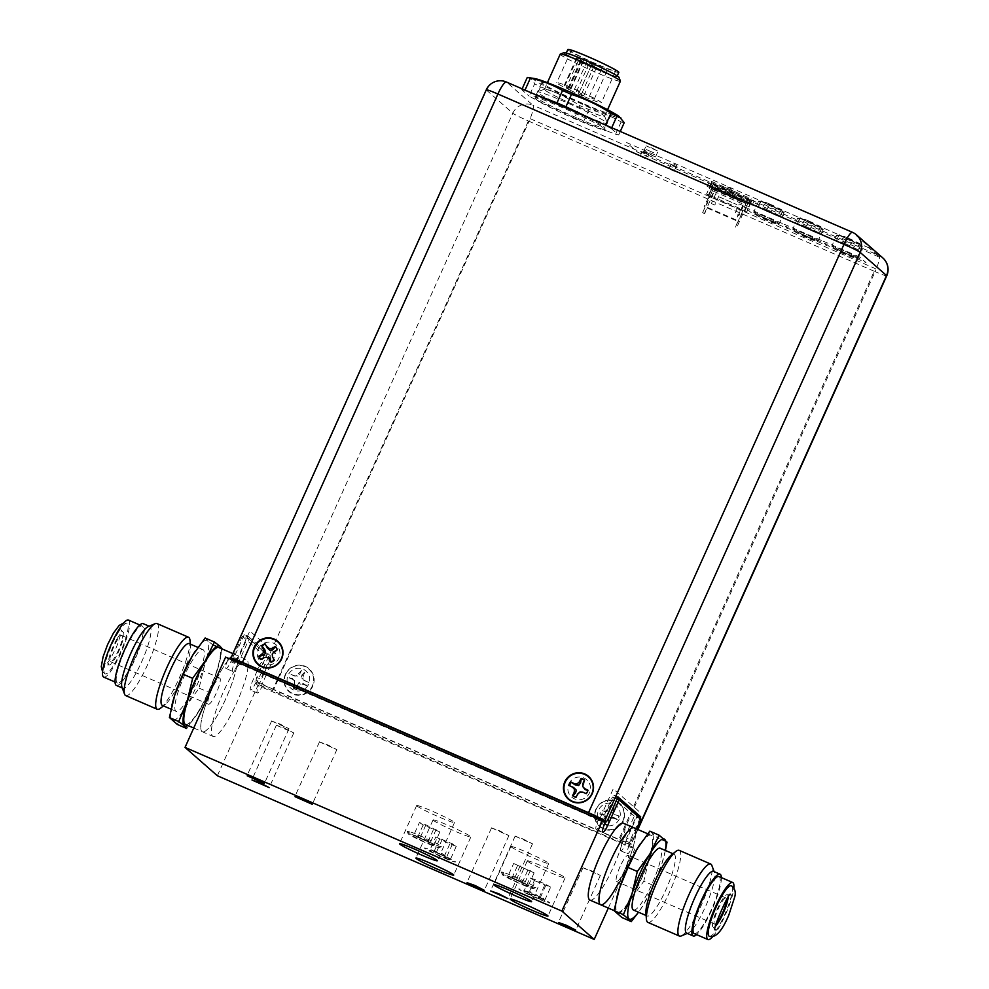 <?xml version="1.0" encoding="UTF-8"?>
<svg xmlns="http://www.w3.org/2000/svg" width="989" height="989" viewBox="0 0 989 989"><rect width="100%" height="100%" fill="white"/><g stroke="black" fill="none" stroke-linecap="round" stroke-linejoin="round"><path stroke-width="0.74" stroke-dasharray="4.95 3.71" d="M271.777 721.117L288.986 728.72L279.702 723.899L271.777 721.117M276.561 725.308L293.77 732.911L284.486 728.089L276.561 725.308M515.281 836.237L532.49 843.84L523.206 839.031L515.281 836.237M319.632 741.997L336.841 749.613L327.557 744.791L319.632 741.997M583.139 867.835L600.348 875.438L591.051 870.617L583.139 867.835M491.694 828.003L508.902 835.618L499.606 830.797L491.694 828.003M416.925 805.961A20.744 1.286 -155.8 0 0 436.94 816.073A20.744 1.286 -155.8 0 0 454.495 822.564A20.744 1.286 -155.8 0 0 454.223 822.156A20.744 1.286 -155.8 0 0 434.208 812.043A20.744 1.286 -155.8 0 0 416.653 805.553A20.744 1.286 -155.8 0 0 416.925 805.961M511.165 846.893A20.744 1.286 -155.8 0 0 531.18 857.018A20.744 1.286 -155.8 0 0 548.734 863.496A20.744 1.286 -155.8 0 0 548.462 863.088A20.744 1.286 -155.8 0 0 528.447 852.975A20.744 1.286 -155.8 0 0 510.893 846.485A20.744 1.286 -155.8 0 0 511.165 846.893M527.557 861.258A20.744 1.286 -155.8 0 0 547.572 871.383A20.744 1.286 -155.8 0 0 565.127 877.861A20.744 1.286 -155.8 0 0 564.855 877.466A20.744 1.286 -155.8 0 0 544.84 867.341A20.744 1.286 -155.8 0 0 527.285 860.863A20.744 1.286 -155.8 0 0 527.557 861.258M433.318 820.326A20.744 1.286 -155.8 0 0 453.321 830.451A20.744 1.286 -155.8 0 0 470.875 836.929A20.744 1.286 -155.8 0 0 470.603 836.521A20.744 1.286 -155.8 0 0 450.601 826.408A20.744 1.286 -155.8 0 0 433.046 819.93A20.744 1.286 -155.8 0 0 433.318 820.326M212.548 687.578A41.921 8.32 -66.5 0 1 229.423 658.736A41.921 8.32 113.5 0 0 200.965 723.503A41.921 8.32 113.5 0 0 202.399 731.773A41.921 8.32 -66.5 0 1 212.548 687.578M231.574 656.572A41.921 8.32 -66.5 0 1 235.802 654.879A41.921 8.32 -66.5 0 1 225.653 699.075A41.921 8.32 -66.5 0 1 202.399 731.773A41.921 8.32 113.5 0 0 221.573 707.63A41.921 8.32 113.5 0 0 237.236 663.149A41.921 8.32 113.5 0 0 235.802 654.879A41.921 8.32 113.5 0 0 231.574 656.572M248.016 666.809A41.921 8.32 -66.5 0 1 236.334 703.711A41.921 8.32 -66.5 0 1 213.08 736.422A41.921 8.32 -66.5 0 1 223.23 692.226A41.921 8.32 -66.5 0 1 240.104 663.372M241.229 662.16A41.921 8.32 -66.5 0 1 246.484 659.515A41.921 8.32 -66.5 0 1 248.128 665.14M257.214 670.802L252.702 680.828A8.728 1.731 113.5 0 0 250.501 689.976A8.728 1.731 113.5 0 0 250.588 690.038A8.728 1.731 113.5 0 0 255.434 683.226L616.592 840.563L624.9 843.394L639.191 811.598L613.242 788.839L599.915 818.484M263.939 673.719L259.427 683.745A8.728 1.731 113.5 0 0 257.214 692.893A8.728 1.731 113.5 0 0 257.313 692.955A8.728 1.731 113.5 0 0 262.159 686.143M232.736 671.407A8.728 1.731 113.5 0 1 232.638 671.346A8.728 1.731 113.5 0 1 234.85 662.197L228.125 659.28A8.728 1.731 113.5 0 0 225.925 668.428A8.728 1.731 113.5 0 0 226.011 668.49A8.728 1.731 113.5 0 0 230.857 661.678L237.583 664.596A8.728 1.731 113.5 0 1 232.736 671.407L226.011 668.49M600.62 904.737A41.921 8.32 -66.5 0 0 623.874 872.038A41.921 8.32 -66.5 0 0 634.011 827.842A41.921 8.32 -66.5 0 1 623.874 872.038A41.921 8.32 -66.5 0 1 618.805 882.485M589.938 900.101A41.921 8.32 113.5 0 0 613.192 867.402A41.921 8.32 113.5 0 0 623.342 823.207M640.996 819.077L634.283 816.16L622.847 841.602A8.728 1.731 113.5 0 0 620.733 850.8A8.728 1.731 113.5 0 0 625.58 843.988L624.9 843.394M636.557 828.943L629.56 844.519A8.728 1.731 113.5 0 0 627.446 853.73A8.728 1.731 113.5 0 0 632.292 846.905L625.58 843.988M599.482 819.461L598.951 820.647L598.271 820.054A8.728 1.731 113.5 0 0 596.157 829.264A8.728 1.731 113.5 0 0 601.003 822.44L604.551 823.985M634.283 816.16L612.438 796.998L602.041 820.141M601.868 820.499L601.003 822.44M612.438 796.998L617.074 799.013M598.271 820.054L604.984 822.972M598.951 820.647L587.145 814.751L243.826 665.634L235.53 662.791L236.062 661.616M234.85 662.197L235.53 662.791M225.616 657.079L228.125 659.28M249.018 639.154L270.862 658.303L264.137 655.386L242.293 636.236L249.018 639.154L239.066 661.282M238.448 662.655L237.583 664.596M242.293 636.236L231.945 659.267M231.735 659.737L230.857 661.678M265.707 644.915L275.77 653.741L266.968 673.324M266.325 674.758L261.479 685.55M270.862 658.303L270.343 659.453M269.948 660.343L264.582 672.285M236.618 660.368L249.821 630.994L264.57 643.926M265.633 644.853L264.941 644.247M264.137 655.386L257.857 669.368M255.434 683.226L257.944 685.426L634.814 849.118L632.292 846.905M217.357 775.747L257.944 685.426M608.309 908.087L634.814 849.118M605.503 819.3L604.65 823.268A9.618 9.408 -48.8 0 0 608.198 824.381L608.346 820.19L609.929 817.161L613.625 817.446L617.631 819.473A9.618 9.408 -48.8 0 0 618.817 815.9L614.577 814.577L611.548 812.29L611.956 809.348L614.132 806.542A9.618 9.408 -48.8 0 0 610.596 805.429L606.714 810.757L603.846 811.19L601.164 810.337A9.618 9.408 -48.8 0 0 599.964 813.91L602.882 814.071L605.095 815.641L605.861 819.955L605.664 817.05L603.463 815.183L599.866 814.046A9.878 9.655 131.2 0 1 601.114 810.312L604.712 811.45L607.617 811.19L609.533 808.94L610.745 805.306A9.878 9.655 131.2 0 1 614.441 806.468L613.229 810.115L613.427 813.02L615.615 814.887L619.225 816.024A9.878 9.655 131.2 0 1 617.977 819.757L614.379 818.62L611.474 818.88L609.558 821.13L608.346 824.764A9.878 9.655 131.2 0 1 604.65 823.602L605.861 819.955M605.095 815.641L605.664 817.05M602.882 814.071L603.463 815.183M603.846 811.19L604.712 811.45M606.714 810.757L607.617 811.19M611.956 809.348L613.229 810.115M611.548 812.29L613.427 813.02M614.577 814.577L615.615 814.887M613.625 817.446L614.379 818.62M609.929 817.161L611.474 818.88M608.346 820.19L609.558 821.13M595.675 810.659A14.81 14.489 -48.8 0 0 604.885 829.042A14.81 14.489 -48.8 0 0 623.416 819.411A14.81 14.489 -48.8 0 0 614.206 801.028A14.81 14.489 -48.8 0 0 595.675 810.659M277.18 649.872A9.618 9.408 131.2 0 1 277.217 649.971L272.729 654.965L272.939 657.833M268.291 657.574L264.644 657.895L260.985 659.502A9.618 9.408 131.2 0 1 260.911 659.416M264.644 657.895L263.976 657.623M272.729 654.965L272.21 654.075M584.474 780.309A9.618 9.408 131.2 0 1 584.561 780.37L583.213 787.739M583.77 792.387L580.926 792.35L577.724 793.92M580.926 792.35L579.925 791.966M578.182 794.365L576.018 797.369M296.96 686.354L298.987 682.459L302.659 683.152L306.466 685.575A9.618 9.408 -48.8 0 0 308.074 682.163L303.957 680.407L301.188 677.811L301.991 674.881L304.563 672.285A9.618 9.408 -48.8 0 0 301.188 670.74L296.589 675.71L293.733 675.734L291.261 674.473A9.618 9.408 -48.8 0 0 289.653 677.885L292.447 678.479L294.932 681.693L292.979 679.567L289.554 677.997A9.878 9.655 131.2 0 1 291.236 674.436L294.66 675.994L297.565 676.093L299.729 674.09L301.373 670.616A9.878 9.655 131.2 0 1 304.896 672.223L303.252 675.697L303.104 678.615L305.045 680.741L308.481 682.311A9.878 9.655 131.2 0 1 306.788 685.884L303.363 684.314L300.458 684.227L298.01 686.811M293.733 675.734L294.66 675.994M296.589 675.71L297.565 676.093M301.991 674.881L303.252 675.697M301.188 677.811L303.104 678.615M303.957 680.407L305.045 680.741M292.447 678.479L292.979 679.567M294.388 680.358L294.401 684.005L294.932 681.693M294.401 684.005L294.042 685.08M293.548 686.589L294.771 684.611M297.343 688.233L296.651 689.692A9.878 9.655 131.2 0 1 293.127 688.084M285.809 674.127A14.81 14.489 -48.8 0 0 292.707 693.524A14.81 14.489 -48.8 0 0 312.215 686.193A14.81 14.489 -48.8 0 0 305.317 666.784A14.81 14.489 -48.8 0 0 285.809 674.127M302.659 683.152L303.363 684.314M298.987 682.459L300.458 684.227M297.108 685.241L298.295 686.218M293.164 687.763A9.618 9.408 -48.8 0 0 296.527 689.308L296.725 687.961M728.089 897.456A17.777 3.523 113.5 0 0 727.595 894.847A17.777 3.523 113.5 0 0 727.409 894.724A17.777 3.523 113.5 0 0 717.309 909.114A17.777 3.523 113.5 0 0 713.044 927.225A17.777 3.523 113.5 0 0 713.242 927.348A17.777 3.523 113.5 0 0 715.702 925.976M709.348 936.311A27.568 5.464 113.5 0 0 724.986 914.009A27.568 5.464 113.5 0 0 731.6 885.946A27.568 5.464 113.5 0 0 731.304 885.748M628.819 865.511A41.921 8.32 -66.5 0 1 650.972 835.211A41.921 8.32 -66.5 0 1 640.823 879.406A41.921 8.32 -66.5 0 1 617.569 912.105A41.921 8.32 -66.5 0 1 626.902 869.764M645.941 913.107A33.675 6.676 113.5 0 0 647.239 915.999A33.675 6.676 113.5 0 0 665.918 889.729A33.675 6.676 113.5 0 0 674.065 854.224A33.675 6.676 113.5 0 0 671.074 855.25M633.417 910.004A33.675 6.676 113.5 0 0 652.097 883.733A33.675 6.676 113.5 0 0 660.256 848.228M647.906 922.391A39.263 7.788 113.5 0 0 669.689 891.757A39.263 7.788 113.5 0 0 679.196 850.355M681.198 935.965A39.263 7.788 113.5 0 0 701.213 905.442A39.263 7.788 113.5 0 0 711.833 865.424M686.687 933.134A33.675 6.676 113.5 0 0 688.196 933.035A33.675 6.676 113.5 0 0 705.367 906.864A33.675 6.676 113.5 0 0 714.478 872.533A33.675 6.676 113.5 0 0 713.514 871.358M721.377 877.589A33.675 6.676 -66.5 0 1 711.895 909.707A33.675 6.676 -66.5 0 1 696.602 934.63M712.636 936.719A31.092 6.169 113.5 0 0 725.184 915.295A31.092 6.169 113.5 0 0 733.85 887.887M694.241 933.604A31.092 6.169 113.5 0 0 711.487 909.348A31.092 6.169 113.5 0 0 719.015 876.563M620.115 866.525A14.254 2.831 113.5 0 0 616.666 881.545A14.254 2.831 113.5 0 0 624.566 870.431A14.254 2.831 113.5 0 0 628.015 855.398A14.254 2.831 113.5 0 0 620.115 866.525M716.345 923.293A14.254 2.831 -66.5 0 1 714.639 924.109A14.254 2.831 -66.5 0 1 718.101 909.076A14.254 2.831 -66.5 0 1 726 897.963A14.254 2.831 -66.5 0 1 726.569 899.755M665.313 850.429A43.664 8.666 -66.5 0 1 664.237 855.473A43.664 8.666 -66.5 0 1 661.678 864.423L653.086 885.316L643.814 904.169A43.664 8.666 -66.5 0 1 641.441 907.964A43.664 8.666 -66.5 0 1 638.474 912.204M665.399 850.466L661.678 864.423A43.664 8.666 -66.5 0 1 643.814 904.169L638.535 912.217M616.654 898.21A43.664 8.666 113.5 0 0 616.407 913.416A43.664 8.666 113.5 0 0 631.254 898.717L621.982 917.569M653.086 885.316L643.79 881.273L631.254 898.717A43.664 8.666 113.5 0 0 649.118 858.959A43.664 8.666 113.5 0 0 652.134 833.9A43.664 8.666 113.5 0 0 640.254 843.926M667.019 842.109L657.71 838.066L649.118 858.959L643.79 881.273M649.822 831.156L657.71 838.066M117.32 638.387A17.777 3.523 -66.5 0 1 123.18 632.28A17.777 3.523 -66.5 0 1 122.29 642.121A17.777 3.523 -66.5 0 1 114.86 658.798A17.777 3.523 -66.5 0 1 109.013 664.892A17.777 3.523 -66.5 0 1 109.89 655.052A17.777 3.523 -66.5 0 1 117.32 638.387M118 632.775A27.568 5.464 -66.5 0 1 127.074 623.305A27.568 5.464 -66.5 0 1 125.702 638.573A27.568 5.464 -66.5 0 1 114.18 664.41A27.568 5.464 -66.5 0 1 105.106 673.868A27.568 5.464 -66.5 0 1 106.491 658.612A27.568 5.464 -66.5 0 1 118 632.775M189.183 643.616A33.675 6.676 -66.5 0 1 190.469 646.509A33.675 6.676 -66.5 0 1 190.321 650.268A33.675 6.676 -66.5 0 1 180.319 680.679A33.675 6.676 -66.5 0 1 165.348 704.366A33.675 6.676 -66.5 0 1 162.344 705.392M187.898 698.741A33.675 6.676 -66.5 0 1 176.166 711.4A33.675 6.676 -66.5 0 1 175.016 704.749A33.675 6.676 -66.5 0 1 187.601 669.021A33.675 6.676 -66.5 0 1 202.992 649.625A33.675 6.676 -66.5 0 1 204.142 656.263A33.675 6.676 -66.5 0 1 202.065 665.782M201.719 666.969A33.675 6.676 -66.5 0 1 187.972 698.617M190.012 640.6A39.263 7.788 -66.5 0 1 189.839 644.976A39.263 7.788 -66.5 0 1 178.168 680.444A39.263 7.788 -66.5 0 1 160.713 708.062M156.979 623.54A39.263 7.788 -66.5 0 1 158.327 631.291A39.263 7.788 -66.5 0 1 143.652 672.94A39.263 7.788 -66.5 0 1 125.702 695.576M148.214 626.581A33.675 6.676 -66.5 0 1 149.735 626.482A33.675 6.676 -66.5 0 1 150.884 633.133A33.675 6.676 -66.5 0 1 138.299 668.861A33.675 6.676 -66.5 0 1 122.896 688.257A33.675 6.676 -66.5 0 1 121.944 687.083M116.368 685.426A33.675 6.676 113.5 0 0 131.772 666.017A33.675 6.676 113.5 0 0 144.345 630.29A33.675 6.676 113.5 0 0 143.207 623.651M128.483 620.066A31.092 6.169 -66.5 0 1 129.534 626.21A31.092 6.169 -66.5 0 1 117.926 659.193A31.092 6.169 -66.5 0 1 103.709 677.106M143.232 632.156A31.092 6.169 -66.5 0 1 131.611 665.14A31.092 6.169 -66.5 0 1 117.394 683.053A31.092 6.169 -66.5 0 1 116.343 676.921A31.092 6.169 -66.5 0 1 127.952 643.938A31.092 6.169 -66.5 0 1 142.169 626.012A31.092 6.169 -66.5 0 1 143.232 632.156M207.913 701.411A14.254 2.831 -66.5 0 1 213.241 686.292A14.254 2.831 -66.5 0 1 219.756 678.071A14.254 2.831 -66.5 0 1 220.238 680.889A14.254 2.831 -66.5 0 1 214.91 696.009A14.254 2.831 -66.5 0 1 208.395 704.217A14.254 2.831 -66.5 0 1 207.913 701.411M122.253 638.325A14.254 2.831 113.5 0 0 121.771 635.519A14.254 2.831 113.5 0 0 115.256 643.728A14.254 2.831 113.5 0 0 109.927 658.847A14.254 2.831 113.5 0 0 110.409 661.666A14.254 2.831 113.5 0 0 116.937 653.445A14.254 2.831 113.5 0 0 122.253 638.325M171.962 705.058A43.664 8.666 113.5 0 0 170.689 711.944A43.664 8.666 113.5 0 0 171.715 720.264A43.664 8.666 113.5 0 0 186.562 705.565L199.086 688.121L204.426 665.82L213.018 644.915L207.443 640.748A43.664 8.666 113.5 0 0 195.562 650.774M185.438 724.418A41.921 8.32 113.5 0 0 204.612 700.261A41.921 8.32 113.5 0 0 220.275 655.781A41.921 8.32 113.5 0 0 218.841 647.511M221.066 648.475A43.664 8.666 -66.5 0 1 216.987 671.271A43.664 8.666 -66.5 0 1 199.123 711.017A43.664 8.666 -66.5 0 1 196.749 714.812A43.664 8.666 -66.5 0 1 187.663 725.382M186.587 728.46L199.123 711.017L208.395 692.164L216.987 671.271L222.327 648.957M177.278 724.418L186.562 705.565A43.664 8.666 113.5 0 0 204.426 665.82A43.664 8.666 113.5 0 0 206.516 658.699M206.577 658.489A43.664 8.666 113.5 0 0 207.443 640.748L205.131 638.004M216.678 646.509L221.054 648.413M199.086 688.121L208.395 692.164M653.976 152.862L646.188 149.487L653.976 152.862M568.86 783.931A11.46 11.213 131.2 0 1 583.856 777.96A11.46 11.213 131.2 0 1 589.469 792.881A11.46 11.213 131.2 0 1 574.473 798.84A11.46 11.213 131.2 0 1 568.86 783.931M258.327 649.044A11.46 11.213 131.2 0 1 273.323 643.085A11.46 11.213 131.2 0 1 278.947 658.006A11.46 11.213 131.2 0 1 263.939 663.965A11.46 11.213 131.2 0 1 258.327 649.044M848.142 238.089A12.016 0.742 24.2 0 1 860.986 244.666A12.016 0.742 24.2 0 1 851.9 241.39A12.016 0.742 24.2 0 1 839.068 234.813A12.016 0.742 24.2 0 1 848.142 238.089M845.57 243.813A12.016 0.742 24.2 0 1 858.415 250.39A12.016 0.742 24.2 0 1 849.328 247.114A12.016 0.742 24.2 0 1 836.484 240.537A12.016 0.742 24.2 0 1 845.57 243.813M809.076 221.116A12.016 0.742 24.2 0 1 821.921 227.693A12.016 0.742 24.2 0 1 812.834 224.416A12.016 0.742 24.2 0 1 799.99 217.84A12.016 0.742 24.2 0 1 809.076 221.116M806.505 226.852A12.016 0.742 24.2 0 1 819.349 233.416A12.016 0.742 24.2 0 1 810.263 230.14A12.016 0.742 24.2 0 1 797.418 223.563A12.016 0.742 24.2 0 1 806.505 226.852M770.011 204.154A12.016 0.742 24.2 0 1 782.843 210.731A12.016 0.742 24.2 0 1 773.769 207.443A12.016 0.742 24.2 0 1 760.924 200.878A12.016 0.742 24.2 0 1 770.011 204.154M767.439 209.878A12.016 0.742 24.2 0 1 780.272 216.455A12.016 0.742 24.2 0 1 771.197 213.167A12.016 0.742 24.2 0 1 758.353 206.602A12.016 0.742 24.2 0 1 767.439 209.878M651.083 147.621L658.081 151.206L646.138 145.84L651.083 147.621M648.512 153.344L655.509 156.93L643.555 151.564L648.512 153.344M727.385 186.921L732.045 189.319L727.385 186.921M724.813 192.645L729.474 195.043L724.813 192.645M673.645 163.989L676.637 165.522L673.645 163.989M671.074 169.712L674.065 171.245L671.074 169.712M644.754 151.441L647.746 152.974L644.754 151.441M642.182 157.164L645.174 158.697L642.182 157.164M312.784 686.168A15.231 14.897 131.2 0 1 292.855 694.093A15.231 14.897 131.2 0 1 285.401 674.275A15.231 14.897 131.2 0 1 305.317 666.351A15.231 14.897 131.2 0 1 312.784 686.168M287.317 682.163A11.46 11.213 131.2 0 1 303.104 669.194A11.46 11.213 131.2 0 1 303.969 689.395M302.078 690.285A11.46 11.213 131.2 0 1 287.923 684.141M623.317 821.043A15.231 14.897 131.2 0 1 603.389 828.967A15.231 14.897 131.2 0 1 595.922 809.15A15.231 14.897 131.2 0 1 615.85 801.238A15.231 14.897 131.2 0 1 623.317 821.043M597.925 817.396A11.46 11.213 131.2 0 1 613.637 804.069A11.46 11.213 131.2 0 1 608.717 825.864A11.46 11.213 131.2 0 1 598.456 819.016M244.283 634.629L233.997 657.524L237.892 659.218L248.177 636.323L244.283 634.629L267.005 654.545L256.72 677.44L260.614 679.134L270.899 656.239L267.005 654.545M248.177 636.323L270.899 656.239M272.222 648.524L257.375 681.569A15.367 0.952 -155.8 0 0 273.594 689.679L529.028 121.301A15.367 0.952 24.2 0 1 512.809 113.203L272.371 648.203M277.353 679.554L273.038 689.135L618.879 839.352L875.364 268.625L529.535 118.408L277.996 678.12M231.055 658.489L486.489 90.123L512.809 113.203A15.367 15.033 -48.8 0 1 532.91 105.205L506.591 82.124L852.679 232.452L878.998 255.521L532.91 105.205A15.367 3.054 113.5 0 1 529.028 121.301L875.117 271.629L619.683 839.995L273.594 689.679M754.051 201.027L751.479 206.763L749.254 204.81L751.825 199.086L754.051 201.027L751.974 200.322L712.018 182.78L709.756 180.777L711.87 181.531L751.825 199.086M714.973 184.251L712.105 190.63L749.106 206.713L751.974 200.322M748.883 197.602L746.312 203.338L709.298 187.255L707.184 186.501L709.447 188.503L712.018 182.78M640.093 818.274L630.438 839.76L626.544 838.079L636.755 815.344M618.001 796.949L614.107 795.255L603.822 818.15L607.716 819.844M617.445 798.185L614.107 795.255M630.438 839.76L629.721 842.69L631.093 843.889L637.608 829.4M538.585 101.422L532.873 96.415A41.921 2.608 24.2 0 1 563.087 107.9A41.921 2.608 24.2 0 1 600.706 125.875L606.418 130.882A41.921 2.608 24.2 0 1 576.191 119.397A41.921 2.608 24.2 0 1 538.585 101.422M257.375 681.569L256.003 680.37L256.72 677.44M233.997 657.524L232.415 659.688M619.683 839.995A15.367 0.952 -155.8 0 0 631.291 844.186A15.367 0.952 -155.8 0 0 631.093 843.889M629.721 842.69L625.827 840.996L627.174 842.183A11.176 0.692 24.2 0 1 618.879 839.352M273.038 689.135A11.176 0.692 24.2 0 1 261.244 683.238L256.003 680.37M539.178 897.468C536.57 894.143 533.12 892.61 528.831 892.857C528.002 890.545 526.358 890.051 523.91 891.336C526.519 890.557 528.324 891.584 529.338 894.427C533.578 894.155 537.027 895.688 539.697 899.038A11.349 0.705 -155.8 0 0 544.605 900.559A11.349 0.705 -155.8 0 0 544.605 900.546A11.349 0.705 -155.8 0 0 539.178 897.468A11.349 0.705 -155.8 0 0 528.831 892.857A11.349 0.705 -155.8 0 0 523.947 891.262A11.349 0.705 -155.8 0 0 523.91 891.336A11.349 0.705 -155.8 0 0 529.338 894.427A11.349 0.705 -155.8 0 0 539.697 899.038C542.145 897.74 543.777 898.247 544.605 900.559L544.605 900.546C543.616 897.728 541.811 896.702 539.178 897.468L545.199 884.055L534.851 879.444L528.831 892.857M523.947 891.262L524.813 890.941L523.91 891.336L529.943 877.923L535.37 881.014L529.338 894.427M547.894 902.598A16.974 1.051 -155.8 0 0 541.613 898.222A16.974 1.051 -155.8 0 0 520.622 889.296A16.974 1.051 -155.8 0 0 526.902 893.673A16.974 1.051 -155.8 0 0 547.894 902.598M535.37 881.014L550.638 887.133L544.605 900.559M550.638 887.133L545.199 884.055M534.851 879.444L529.943 877.923M545.718 885.625L539.697 899.038M448.091 859.107A11.349 0.705 -155.8 0 0 450.242 859.713A11.349 0.705 -155.8 0 0 450.354 859.614A11.349 0.705 -155.8 0 0 446.496 857.315C443.925 853.952 440.513 852.394 436.26 852.617C434.913 850.046 432.749 849.279 429.782 850.317L429.708 850.33A11.349 0.705 -155.8 0 0 433.528 852.716C437.719 852.469 441.131 854.026 443.764 857.414A11.349 0.705 -155.8 0 0 448.091 859.107M447.621 857.179L450.242 859.713L449.884 858.378L446.496 857.315A11.349 0.705 -155.8 0 0 436.26 852.617A11.349 0.705 -155.8 0 0 429.782 850.317C431.834 849.304 433.083 850.107 433.528 852.716A11.349 0.705 -155.8 0 0 443.764 857.414L447.621 857.179M435.815 836.904L449.797 844L456.275 846.287L452.529 843.889L435.815 836.904L429.782 850.317A11.349 0.705 -155.8 0 0 429.708 850.33M452.097 861.147A16.974 1.051 -155.8 0 0 449.711 858.452A16.974 1.051 -155.8 0 0 427.928 848.883A16.974 1.051 -155.8 0 0 430.314 851.578A16.974 1.051 -155.8 0 0 452.097 861.147M456.275 846.287L450.242 859.713M452.529 843.889L446.496 857.315M442.293 839.204L436.26 852.617M439.561 839.302L433.528 852.716M449.797 844L443.764 857.414M529.943 887.702A16.974 1.051 -155.8 0 0 533.294 888.592A16.974 1.051 -155.8 0 0 523.663 883.103A16.974 1.051 -155.8 0 0 505.787 875.45A16.974 1.051 -155.8 0 0 502.387 874.696A16.974 1.051 -155.8 0 0 512.982 880.494A16.974 1.051 -155.8 0 0 529.943 887.702M505.218 873.052A18.865 1.174 24.2 0 1 525.085 881.545A18.865 1.174 24.2 0 1 535.778 887.652A18.865 1.174 24.2 0 1 532.057 886.676A18.865 1.174 24.2 0 1 513.204 878.652A18.865 1.174 24.2 0 1 501.435 872.211A18.865 1.174 24.2 0 1 505.218 873.052M525.938 885.674A11.349 0.705 -155.8 0 0 528.101 886.28A11.349 0.705 -155.8 0 0 528.213 886.181A11.349 0.705 -155.8 0 0 524.355 883.882C521.784 880.519 518.372 878.961 514.119 879.184C512.772 876.613 510.608 875.846 507.641 876.884L507.555 876.897A11.349 0.705 -155.8 0 0 511.387 879.283C515.578 879.036 518.99 880.593 521.623 883.981A11.349 0.705 -155.8 0 0 525.938 885.674M525.48 883.746L528.101 886.28L527.743 884.945L524.355 883.882A11.349 0.705 -155.8 0 0 514.119 879.184A11.349 0.705 -155.8 0 0 507.641 876.884C509.681 875.871 510.942 876.674 511.387 879.283A11.349 0.705 -155.8 0 0 521.623 883.981L525.48 883.746M513.662 863.471L534.134 872.854L513.662 863.471L507.641 876.884A11.349 0.705 -155.8 0 0 507.555 876.897M534.134 872.854L528.101 886.28M530.376 870.456L524.355 883.882M520.152 865.771L514.119 879.184M517.42 865.87L511.387 879.283M527.644 870.555L521.623 883.981M435.704 846.769A16.974 1.051 -155.8 0 0 439.054 847.647A16.974 1.051 -155.8 0 0 429.424 842.171A16.974 1.051 -155.8 0 0 411.548 834.518A16.974 1.051 -155.8 0 0 408.136 833.764A16.974 1.051 -155.8 0 0 418.73 839.55A16.974 1.051 -155.8 0 0 435.704 846.769M410.979 832.12A18.865 1.174 24.2 0 1 430.833 840.613A18.865 1.174 24.2 0 1 441.539 846.708A18.865 1.174 24.2 0 1 437.818 845.731A18.865 1.174 24.2 0 1 418.965 837.72A18.865 1.174 24.2 0 1 407.196 831.279A18.865 1.174 24.2 0 1 410.979 832.12M431.699 844.742A11.349 0.705 -155.8 0 0 433.85 845.335A11.349 0.705 -155.8 0 0 433.973 845.249A11.349 0.705 -155.8 0 0 430.104 842.937C427.532 839.587 424.12 838.017 419.88 838.252C418.52 835.68 416.369 834.914 413.39 835.952L413.315 835.965A11.349 0.705 -155.8 0 0 417.148 838.351C421.339 838.091 424.738 839.661 427.372 843.048A11.349 0.705 -155.8 0 0 431.699 844.742M431.241 842.813L433.85 845.335L433.503 844.013L430.104 842.937A11.349 0.705 -155.8 0 0 419.88 838.252A11.349 0.705 -155.8 0 0 413.39 835.952C415.442 834.939 416.69 835.742 417.148 838.351A11.349 0.705 -155.8 0 0 427.372 843.048L431.241 842.813M419.423 822.539L423.168 824.937L439.882 831.922L425.9 824.826L419.423 822.539L413.39 835.952A11.349 0.705 -155.8 0 0 413.315 835.965M439.882 831.922L433.85 845.335M436.137 829.524L430.104 842.937M425.9 824.826L419.88 838.252M423.168 824.937L417.148 838.351M433.405 829.623L427.372 843.048M534.592 78.539A47.509 2.955 -155.8 0 0 584.215 104.723A47.509 2.955 -155.8 0 0 619.176 116.554M588.974 109.581L583.436 121.907A54.914 3.412 -155.8 0 1 578.998 119.99A54.914 3.412 -155.8 0 1 574.498 118.025L580.036 105.699A54.914 3.412 -155.8 0 0 584.536 107.677A54.914 3.412 -155.8 0 0 588.974 109.581C600.471 111.955 611.19 116.084 621.129 121.944A54.914 3.412 -155.8 0 0 624.22 122.685M576.327 117.679A38.212 2.374 24.2 0 1 535.358 96.712A38.212 2.374 24.2 0 1 564.101 107.084A38.212 2.374 24.2 0 1 605.07 128.051A38.212 2.374 24.2 0 1 576.327 117.679M582.731 103.425A38.212 2.374 24.2 0 1 541.762 82.47A38.212 2.374 24.2 0 1 570.505 92.83A38.212 2.374 24.2 0 1 611.474 113.797A38.212 2.374 24.2 0 1 582.731 103.425M583.436 121.907L615.591 134.269L621.129 121.944M534.962 99.271A54.914 3.412 -155.8 0 1 529.115 96.131L534.653 83.818A54.914 3.412 -155.8 0 0 540.501 86.945L534.962 99.271L574.498 118.025M540.501 86.945C554.458 91.458 567.637 97.713 580.036 105.699M522.155 88.849L521.747 89.752L529.115 96.131M527.285 77.426C530.512 77.81 532.972 79.936 534.653 83.818M525.011 90.098L524.838 90.494A54.914 3.412 -155.8 0 0 521.747 89.752M524.838 90.494L534.32 94.14M605.627 125.109L594.278 120.176M611.709 127.754L611.313 128.619A54.914 3.412 -155.8 0 0 605.466 125.492M620.276 131.475L618.681 135.011L611.313 128.619M615.591 134.269A54.914 3.412 -155.8 0 0 618.681 135.011M857.104 257.313A13.97 0.865 24.2 0 1 857.29 257.585A13.97 0.865 24.2 0 1 845.471 253.221A13.97 0.865 24.2 0 1 831.984 246.397A13.97 0.865 24.2 0 1 831.798 246.125A13.97 0.865 24.2 0 1 843.617 250.489A13.97 0.865 24.2 0 1 857.104 257.313M862.074 246.236A13.97 0.865 24.2 0 1 862.26 246.508A13.97 0.865 24.2 0 1 850.441 242.144A13.97 0.865 24.2 0 1 836.966 235.333A13.97 0.865 24.2 0 1 836.781 235.061A13.97 0.865 24.2 0 1 848.599 239.425A13.97 0.865 24.2 0 1 862.074 246.236M778.986 223.378A13.97 0.865 24.2 0 1 779.171 223.65A13.97 0.865 24.2 0 1 767.34 219.286A13.97 0.865 24.2 0 1 753.865 212.474A13.97 0.865 24.2 0 1 753.68 212.202A13.97 0.865 24.2 0 1 765.498 216.566A13.97 0.865 24.2 0 1 778.986 223.378M783.956 212.314A13.97 0.865 24.2 0 1 784.141 212.586A13.97 0.865 24.2 0 1 772.322 208.222A13.97 0.865 24.2 0 1 758.835 201.397A13.97 0.865 24.2 0 1 758.65 201.126A13.97 0.865 24.2 0 1 770.468 205.489A13.97 0.865 24.2 0 1 783.956 212.314M818.039 240.339A13.97 0.865 24.2 0 1 818.224 240.611A13.97 0.865 24.2 0 1 806.406 236.247A13.97 0.865 24.2 0 1 792.918 229.436A13.97 0.865 24.2 0 1 792.733 229.164A13.97 0.865 24.2 0 1 804.564 233.528A13.97 0.865 24.2 0 1 818.039 240.339M823.021 229.275A13.97 0.865 24.2 0 1 823.207 229.547A13.97 0.865 24.2 0 1 811.376 225.183A13.97 0.865 24.2 0 1 797.9 218.371A13.97 0.865 24.2 0 1 797.715 218.099A13.97 0.865 24.2 0 1 809.534 222.463A13.97 0.865 24.2 0 1 823.021 229.275M706.579 194.067L711.178 196.996L744.532 211.473L746.646 212.239L744.952 210.731L706.579 194.067L711.548 183.002L713.205 184.448L708.235 195.513M713.205 184.448L751.578 201.113L746.979 198.196L711.548 183.002M669.689 163.729L677.539 167.141L669.689 163.729M640.798 151.193L648.648 154.593L640.798 151.193M719.72 185.178L735.42 191.99L719.72 185.178M868.738 247.732L626.581 142.564L637.522 152.133L879.678 257.288L868.738 247.732M579.665 107.43A33.119 2.065 -155.8 0 0 604.687 116.319A33.119 2.065 -155.8 0 0 569.305 98.344A33.119 2.065 -155.8 0 0 544.383 89.22A33.119 2.065 -155.8 0 0 579.665 107.43M603.995 120.769A38.423 2.386 -155.8 0 0 566.301 102.448A38.423 2.386 -155.8 0 0 537.41 91.853C539.24 91.112 540.315 92.051 540.624 94.672A38.423 2.386 -155.8 0 0 578.318 112.981A38.423 2.386 -155.8 0 0 607.209 123.588L606.826 121.931L603.995 120.769M579.641 107.405A32.983 2.052 -155.8 0 0 604.563 116.405A32.983 2.052 -155.8 0 0 569.33 98.368A32.983 2.052 -155.8 0 0 544.407 89.369A32.983 2.052 -155.8 0 0 579.641 107.405M560.244 54.135A32.983 2.052 -155.8 0 0 595.477 72.172A32.983 2.052 -155.8 0 0 620.4 81.172M564.027 52.652A30.177 1.879 -155.8 0 0 596.182 69.242A30.177 1.879 -155.8 0 0 618.99 77.352M595.835 68.933A27.952 1.743 -155.8 0 0 616.951 76.561A27.952 1.743 -155.8 0 0 587.095 61.269A27.952 1.743 -155.8 0 0 565.968 53.653A27.952 1.743 -155.8 0 0 595.835 68.933M567.859 49.45A27.952 1.743 -155.8 0 0 597.715 64.742A27.952 1.743 -155.8 0 0 618.842 72.358M582.88 96.057A24.453 1.521 24.2 0 1 568.378 89.393L581.532 60.144A24.453 1.521 24.2 0 1 577.366 58.054L564.212 87.316A24.453 1.521 24.2 0 1 556.745 82.68A24.453 1.521 24.2 0 1 575.227 89.356A24.453 1.521 24.2 0 1 601.361 102.732A24.453 1.521 24.2 0 1 582.88 96.057M589.531 57.56A24.453 1.521 -155.8 0 0 571.049 50.884A24.453 1.521 -155.8 0 0 597.171 64.26A24.453 1.521 -155.8 0 0 615.653 70.936A24.453 1.521 -155.8 0 0 589.531 57.56M583.053 60.49L569.911 89.752L566.042 87.934L579.195 58.685L581.532 60.144M569.911 89.752L568.378 89.393M579.195 58.685L577.366 58.054M544.383 89.22L537.41 91.853M591.175 97.787L594.166 99.308L591.175 97.787M604.922 69.922L601.93 68.402L604.922 69.922M580.803 94.239L583.794 95.772L580.803 94.239M594.537 66.387L591.558 64.854L594.537 66.387M566.054 86.871L569.046 88.392L566.054 86.871M579.789 59.019L576.81 57.486L579.789 59.019M576.439 90.407L579.418 91.94L576.439 90.407M590.173 62.554L587.182 61.021L590.173 62.554M578.614 92.323L581.606 93.856L578.614 92.323M592.362 64.47L589.37 62.937L592.362 64.47M775.289 223.291A10.483 0.655 24.2 0 1 775.425 223.502A10.483 0.655 24.2 0 1 766.549 220.226A10.483 0.655 24.2 0 1 756.437 215.108A10.483 0.655 24.2 0 1 756.301 214.91A10.483 0.655 24.2 0 1 765.177 218.186A10.483 0.655 24.2 0 1 775.289 223.291M775.858 222.018A10.483 0.655 24.2 0 1 775.994 222.228A10.483 0.655 24.2 0 1 767.13 218.952A10.483 0.655 24.2 0 1 757.018 213.834A10.483 0.655 24.2 0 1 756.882 213.636A10.483 0.655 24.2 0 1 765.746 216.912A10.483 0.655 24.2 0 1 775.858 222.018M781.533 223.081L744.977 207.208L751.331 212.783L787.887 228.657L781.533 223.081M814.355 240.265A10.483 0.655 24.2 0 1 814.491 240.463A10.483 0.655 24.2 0 1 805.615 237.199A10.483 0.655 24.2 0 1 795.515 232.081A10.483 0.655 24.2 0 1 795.379 231.871A10.483 0.655 24.2 0 1 804.242 235.147A10.483 0.655 24.2 0 1 814.355 240.265M814.924 238.992A10.483 0.655 24.2 0 1 815.06 239.202A10.483 0.655 24.2 0 1 806.196 235.926A10.483 0.655 24.2 0 1 796.083 230.808A10.483 0.655 24.2 0 1 795.947 230.61A10.483 0.655 24.2 0 1 804.811 233.886A10.483 0.655 24.2 0 1 814.924 238.992M802.598 234.912L810.04 238.139L806.146 236.445L808.075 238.139L802.598 234.912M820.598 240.055L784.042 224.169L790.409 229.745L826.965 245.631L820.598 240.055M820.462 241.637L817.606 240.129L820.462 241.637M853.42 257.239A10.483 0.655 24.2 0 1 853.556 257.437A10.483 0.655 24.2 0 1 844.693 254.161A10.483 0.655 24.2 0 1 834.58 249.055A10.483 0.655 24.2 0 1 834.444 248.845A10.483 0.655 24.2 0 1 843.308 252.121A10.483 0.655 24.2 0 1 853.42 257.239M853.989 255.966A10.483 0.655 24.2 0 1 854.125 256.163A10.483 0.655 24.2 0 1 845.261 252.887A10.483 0.655 24.2 0 1 835.149 247.782A10.483 0.655 24.2 0 1 835.013 247.571A10.483 0.655 24.2 0 1 843.877 250.847A10.483 0.655 24.2 0 1 853.989 255.966M859.676 257.016L823.12 241.143L829.474 246.718L866.03 262.592L859.676 257.016M859.528 258.611L856.672 257.103L859.528 258.611M746.324 200.619A1.1 0.878 -172 0 1 746.831 201.818L746.695 202.807A1.1 0.878 8 0 0 746.188 201.608L717.495 189.146L717.631 188.157L746.324 200.619L746.188 201.608M715.776 193.745L711.363 203.561L715.776 193.745L719.238 195.253L714.824 205.069L711.363 203.561M713.044 186.97L711.412 187.131L711.165 185.895L712.785 185.734L713.168 188.714A1.657 1.619 131.2 0 1 713.032 189.517L745.929 203.919L735.519 227.074L737.806 221.338L707.147 208.011L704.613 213.649L702.573 212.635L705.108 206.998L704.081 206.095L709.447 196.143L708.779 195.55L710.646 196.267L709.978 197.775L708.965 197.33L706.937 201.843L707.951 202.275L705.305 206.516L736.459 220.04L737.868 215.268L738.882 215.713L740.909 211.201L739.896 210.768L740.576 209.26L743.58 210.966L738.202 220.918L739.24 221.82L736.743 227.495L747.152 204.34L741.861 201.447L742.652 199.135A1.1 0.952 -136.3 0 0 741.948 197.775L730.945 192.991A1.1 0.952 -136.3 0 0 729.672 193.485L729.202 194.981L742.183 200.619M746.213 203.499L728.881 195.81L729.202 194.981M728.72 192.027L728.151 192.632L717.149 187.848L717.717 187.242A1.1 0.952 -136.3 0 0 716.444 187.749L715.653 190.061L710.596 188.034L728.633 195.698L729.425 193.387A1.1 0.952 -136.3 0 0 728.72 192.027L717.717 187.242M712.785 185.734L712.191 185.215L712.228 187.885A1.657 1.619 131.2 0 1 712.08 188.676L713.032 189.517L702.623 212.672M742.727 205.452L739.265 203.957L734.852 213.772L738.313 215.268L742.727 205.452M715.022 190.494L716.172 188.491A1.1 0.878 -172 0 1 717.631 188.157M745.681 203.808L746.077 203.054L715.418 189.727M746.831 201.818L746.077 203.054M749.155 201.262L749.749 201.793L747.659 203.685L746.72 202.856L749.155 201.262M719.51 197.058L736.817 204.575L719.51 197.058M259.427 683.745L252.702 680.828M629.56 844.519L622.847 841.602M707.222 186.55L709.793 180.826M709.298 187.255L711.87 181.531M506.591 82.124A15.367 15.033 -48.8 0 0 486.489 90.123A15.367 0.952 24.2 0 1 486.279 89.826M886.725 275.82A15.367 0.952 24.2 0 1 875.117 271.629A15.367 3.054 113.5 0 0 878.998 255.521A15.367 15.033 -48.8 0 1 882.843 257.956M856.523 234.888A15.367 15.033 -48.8 0 0 852.679 232.452M713.625 183.707L708.643 194.771M746.979 198.196L741.997 209.26M749.922 199.667L744.952 210.731M751.578 201.113L746.608 212.178M749.501 200.408L744.532 211.473M716.16 185.92L711.178 196.996M583.362 60.762L570.22 90.024M567.822 88.713L580.976 59.451M746.077 203.388L742.924 210.397M741.194 209.532L744.334 202.522M715.974 189.233L728.955 194.87M713.18 188.986L710.028 195.995M711.932 188.54L708.779 195.55L711.956 188.565M713.168 188.714L712.228 187.885M704.366 213.55L714.775 190.383M288.986 728.72L264.409 783.412M293.77 732.911L269.193 787.615M532.49 843.84L507.913 898.544M336.841 749.613L312.264 804.304M600.348 875.438L575.759 930.13M508.902 835.618L484.313 890.31M454.495 822.564L437.336 860.727M548.734 863.496L531.587 901.659M565.127 877.861L547.98 916.024M470.875 836.929L453.728 875.092M232.897 653.618L246.484 659.515M596.157 829.264L602.87 832.182M257.313 692.955L250.588 690.038M193.733 728.015L213.08 736.422M620.733 850.8L627.446 853.73M433.046 819.93L415.887 858.093M527.285 860.863L510.139 899.026M510.893 846.485L493.746 884.648M416.653 805.553L399.507 843.716M491.57 827.818L466.981 882.522M583.016 867.65L558.426 922.341M319.509 741.812L294.932 796.516M515.158 836.051L490.581 890.755M276.438 725.122L251.861 779.827M271.654 720.932L247.065 775.623M713.242 927.348L715.307 929.586M650.972 835.211L647.696 833.776M674.065 854.224L672.965 853.742M714.478 872.533L714.145 871.63M714.639 924.109L616.666 881.545M664.237 855.473L664.46 854.545M726 897.963L628.015 855.398M730.451 894.699L727.409 894.724M688.196 933.035L687.306 933.406M647.239 915.999L646.126 915.517M617.569 912.105L614.107 910.597M123.18 632.28L121.115 630.03C122.253 629.325 117.555 645.632 115.626 648.685L110.335 659.082L105.959 664.917L109.013 664.892M123.773 622.897L127.074 623.305M171.01 709.162L176.166 711.4M165.348 704.366L163.457 705.874M122.277 687.985L122.896 688.257M115.045 682.027L117.394 683.053M121.771 635.519L199.617 669.33M200.31 669.627L219.756 678.071M110.409 661.666L188.788 695.7M188.948 695.774L208.395 704.217M102.559 671.741L105.106 673.868M139.82 624.999L142.169 626.012M149.104 626.21L149.735 626.482M190.469 646.509L190.284 644.099M197.887 647.399L202.992 649.625M858.415 250.39L860.986 244.666M819.349 233.416L821.921 227.693M780.272 216.455L782.843 210.731M655.509 156.93L658.081 151.206M729.474 195.043L732.045 189.319M674.065 171.245L676.637 165.522M645.174 158.697L647.746 152.974M707.184 186.501L709.756 180.777M640.068 156.398L642.64 150.674M668.96 168.958L671.543 163.234M721.513 191.458L724.084 185.734M643.555 151.564L646.138 145.84M758.353 206.602L760.924 200.878M797.418 223.563L799.99 217.84M836.484 240.537L839.068 234.813M637.88 829.524L631.291 844.186M449.884 858.378L450.354 859.614M533.294 888.592L535.778 887.652M502.387 874.696L501.435 872.211M527.743 884.945L528.213 886.181M439.054 847.647L441.539 846.708M408.136 833.764L407.196 831.279M433.503 844.013L433.973 845.249M541.762 82.47L536.186 94.857M536.149 94.932L535.358 96.712M611.474 113.797L605.07 128.051M862.26 246.508L857.29 257.585M784.141 212.586L779.171 223.65M823.207 229.547L818.224 240.611M797.715 218.099L792.733 229.164M758.65 201.126L753.68 212.202M711.511 182.953L706.542 194.017M751.615 201.175L746.646 212.239M836.781 235.061L831.798 246.125M604.687 116.319L606.826 121.931M604.563 116.405L607.567 109.705M616.951 76.561L617.247 75.918M571.049 50.884L556.745 82.68M583.597 60.811L570.455 90.073M615.653 70.936L601.361 102.732M565.968 53.653L566.264 52.998M544.407 89.369L547.412 82.668M594.166 99.308L607.023 70.689M589.073 97.021L601.93 68.402M583.794 95.772L596.651 67.153M578.689 93.473L591.558 64.854M569.046 88.392L581.903 59.773M563.94 86.105L576.81 57.486M579.418 91.94L592.287 63.321M574.325 89.653L587.182 61.021M581.606 93.856L594.463 65.237M576.5 91.557L589.37 62.937M775.994 222.228L775.425 223.502M756.882 213.636L756.301 214.91M815.06 239.202L814.491 240.463M795.947 230.61L795.379 231.871M854.125 256.163L853.556 257.437M835.013 247.571L834.444 248.845M746.794 202.522L746.942 201.533"/><path stroke-width="1.48" d="M247.201 775.809L264.409 783.412L255.113 778.603L247.201 775.809M251.985 780.012L269.193 787.615L259.897 782.794L251.985 780.012M490.705 890.941L507.913 898.544L498.617 893.722L490.705 890.941M295.056 796.701L312.264 804.304L302.968 799.483L295.056 796.701M558.55 922.527L575.759 930.13L566.474 925.321L558.55 922.527M467.105 882.707L484.313 890.31L475.029 885.489L467.105 882.707M399.779 844.124A20.744 1.286 -155.8 0 0 419.781 854.236A20.744 1.286 -155.8 0 0 437.336 860.727A20.744 1.286 -155.8 0 0 437.064 860.319A20.744 1.286 -155.8 0 0 417.061 850.206A20.744 1.286 -155.8 0 0 399.507 843.716A20.744 1.286 -155.8 0 0 399.779 844.124M494.018 885.056A20.744 1.286 -155.8 0 0 514.033 895.181A20.744 1.286 -155.8 0 0 531.587 901.659A20.744 1.286 -155.8 0 0 531.316 901.251A20.744 1.286 -155.8 0 0 511.301 891.138A20.744 1.286 -155.8 0 0 493.746 884.648A20.744 1.286 -155.8 0 0 494.018 885.056M510.411 899.421A20.744 1.286 -155.8 0 0 530.425 909.546A20.744 1.286 -155.8 0 0 547.98 916.024A20.744 1.286 -155.8 0 0 547.708 915.629A20.744 1.286 -155.8 0 0 527.693 905.504A20.744 1.286 -155.8 0 0 510.139 899.026A20.744 1.286 -155.8 0 0 510.411 899.421M416.159 858.489A20.744 1.286 -155.8 0 0 436.174 868.614A20.744 1.286 -155.8 0 0 453.728 875.092A20.744 1.286 -155.8 0 0 453.457 874.684A20.744 1.286 -155.8 0 0 433.442 864.571A20.744 1.286 -155.8 0 0 415.887 858.093A20.744 1.286 -155.8 0 0 416.159 858.489M229.423 658.736A41.921 8.32 -66.5 0 1 231.574 656.572A41.921 8.32 113.5 0 0 229.423 658.736M240.104 663.372A41.921 8.32 -66.5 0 1 241.229 662.16M248.128 665.14A41.921 8.32 -66.5 0 1 248.016 666.809M618.805 882.485A41.921 8.32 -66.5 0 1 600.62 904.737A41.921 8.32 -66.5 0 1 610.757 860.541A41.921 8.32 -66.5 0 1 634.011 827.842L623.342 823.207A41.921 8.32 113.5 0 0 600.088 855.905A41.921 8.32 113.5 0 0 589.938 900.101L600.62 904.737A41.921 8.32 -66.5 0 1 610.757 860.541A41.921 8.32 -66.5 0 1 634.011 827.842L647.696 833.776M561.888 911.079L602.474 820.771L225.616 657.079L185.03 747.4L561.888 911.079L594.216 939.426L608.309 908.087M617.074 799.013L619.151 799.928L640.996 819.077L636.557 828.943M599.915 818.484L599.482 819.461M619.151 799.928L607.716 825.358A8.728 1.731 113.5 0 1 602.87 832.182A8.728 1.731 113.5 0 1 604.984 822.972L602.474 820.771M239.066 661.282L238.448 662.655M266.968 673.324L266.325 674.758M270.343 659.453L269.948 660.343M264.582 672.285L263.939 673.719M236.062 661.616L236.618 660.368M257.857 669.368L257.214 670.802M594.216 939.426L217.357 775.747L185.03 747.4M260.911 659.416A9.618 9.408 131.2 0 1 259.155 656.276L263.173 655.311L265.794 653.173L264.755 649.588L261.986 646.052A9.618 9.408 131.2 0 1 265.237 644.136L267.376 648.055L270.22 650.564L273.038 649.513L275.387 646.757A9.618 9.408 131.2 0 1 277.18 649.872M272.556 656.968L274.386 660.207A9.618 9.408 131.2 0 1 271.122 662.123L270.318 659.366L266.869 657.203L269.156 658.958L271.023 662.234A9.878 9.655 -48.8 0 0 274.423 660.244L272.556 656.968L272.21 654.075L274.002 651.739L277.316 649.798A9.878 9.655 -48.8 0 0 275.399 646.423L272.086 648.376L269.193 648.784L266.906 647.041L265.04 643.752A9.878 9.655 -48.8 0 0 261.64 645.743L263.507 649.031L263.865 651.924L262.06 654.261L258.747 656.202A9.878 9.655 -48.8 0 0 260.663 659.564L263.976 657.623L266.869 657.203M264.755 649.588L263.507 649.031M265.794 653.173L263.865 651.924M263.173 655.311L262.06 654.261M270.318 659.366L269.156 658.958M273.038 649.513L272.086 648.376M270.22 650.564L269.193 648.784M267.376 648.055L266.906 647.041M255.286 660.479A14.81 14.489 131.2 0 1 260.849 640.378A14.81 14.489 131.2 0 1 280.777 645.52A14.81 14.489 131.2 0 1 275.214 665.622A14.81 14.489 131.2 0 1 255.286 660.479M576.093 797.221A9.618 9.408 131.2 0 1 572.866 795.638L575.499 793.067L576.364 790.162L573.645 787.516L569.553 785.686A9.618 9.408 131.2 0 1 571.234 782.311L574.992 784.784L578.652 785.538L580.58 782.806L581.223 778.763A9.618 9.408 131.2 0 1 584.474 780.309M582.682 786.416L585.117 789.667L587.874 790.322A9.618 9.408 131.2 0 1 586.205 793.71L582.83 792.115L586.23 793.747A9.878 9.655 -48.8 0 0 587.985 790.223L584.586 788.579L582.682 786.416L582.892 783.498L584.598 780.061A9.878 9.655 -48.8 0 0 581.112 778.38L579.406 781.817L577.205 783.783L574.3 783.634L570.9 781.99A9.878 9.655 -48.8 0 0 569.145 785.526L572.544 787.17L574.448 789.333L574.238 792.251L572.532 795.688A9.878 9.655 -48.8 0 0 576.018 797.369L577.724 793.92L579.925 791.966L582.83 792.115M585.117 789.667L584.586 788.579M580.58 782.806L579.406 781.817M578.652 785.538L577.205 783.783M574.992 784.784L574.3 783.634M573.645 787.516L572.544 787.17M576.364 790.162L574.448 789.333M575.499 793.067L574.238 792.251M591.645 794.167A14.81 14.489 131.2 0 1 572.001 801.127A14.81 14.489 131.2 0 1 565.485 781.582A14.81 14.489 131.2 0 1 585.129 774.622A14.81 14.489 131.2 0 1 591.645 794.167M294.042 685.08L293.548 686.589M298.01 686.811L297.343 688.233M296.725 687.961L296.96 686.354M715.702 925.976A17.777 3.523 113.5 0 0 723.565 912.439A17.777 3.523 113.5 0 0 728.089 897.456M709.051 936.126A27.568 5.464 113.5 0 0 709.348 936.311C715.566 938.24 722.081 931.094 728.881 914.887L734.753 896.85C735.828 892.931 735.186 889.556 732.824 886.713L731.304 885.748A27.568 5.464 113.5 0 0 715.653 908.05A27.568 5.464 113.5 0 0 709.051 936.126M626.902 869.764A41.921 8.32 -66.5 0 1 627.718 867.909A41.921 8.32 -66.5 0 1 628.819 865.511M714.145 871.63L711.833 865.424A39.263 7.788 113.5 0 0 710.72 864.052L679.196 850.355A39.263 7.788 113.5 0 0 675.697 851.554L671.074 855.25A33.675 6.676 113.5 0 0 655.386 880.494A33.675 6.676 113.5 0 0 645.941 913.107L646.398 919.016A39.263 7.788 113.5 0 0 647.906 922.391L679.431 936.076A39.263 7.788 113.5 0 0 681.198 935.965L687.306 933.406M672.965 853.742L660.256 848.228A33.675 6.676 113.5 0 0 641.577 874.499A33.675 6.676 113.5 0 0 633.417 910.004L646.126 915.517M675.697 851.554A39.263 7.788 113.5 0 0 657.413 880.989A39.263 7.788 113.5 0 0 646.398 919.016M710.72 864.052A39.263 7.788 113.5 0 0 688.937 894.686A39.263 7.788 113.5 0 0 679.431 936.076M720.041 874.202L713.514 871.358A33.675 6.676 113.5 0 0 694.834 897.629A33.675 6.676 113.5 0 0 686.687 933.134L693.215 935.977A33.675 6.676 -66.5 0 1 701.362 900.472A33.675 6.676 -66.5 0 1 720.041 874.202A33.675 6.676 -66.5 0 1 721.377 877.589M733.85 887.887A31.092 6.169 113.5 0 0 732.713 882.509A31.092 6.169 113.5 0 0 715.467 906.777A31.092 6.169 113.5 0 0 707.939 939.55A31.092 6.169 113.5 0 0 712.636 936.719M732.713 882.509L719.015 876.563A31.092 6.169 113.5 0 0 701.77 900.818A31.092 6.169 113.5 0 0 694.241 933.604L707.939 939.55M726.569 899.755A14.254 2.831 -66.5 0 1 722.551 912.983A14.254 2.831 -66.5 0 1 716.345 923.293M638.474 912.204A43.664 8.666 -66.5 0 1 628.967 918.868A43.664 8.666 -66.5 0 1 631.996 893.809A43.664 8.666 -66.5 0 1 640.007 873.126A43.664 8.666 -66.5 0 1 649.86 854.051L659.131 835.198L667.019 842.109L665.399 850.466M638.535 912.217L631.279 921.612L623.404 914.701L631.996 893.809L637.324 871.494L649.86 854.051A43.664 8.666 -66.5 0 1 664.707 839.364A43.664 8.666 -66.5 0 1 665.313 850.429M696.602 934.63A33.675 6.676 -66.5 0 1 693.215 935.977M631.279 921.612L621.982 917.569L614.095 910.659L619.423 888.345A43.664 8.666 113.5 0 0 616.876 897.295A43.664 8.666 113.5 0 0 616.654 898.21M640.254 843.926A43.664 8.666 113.5 0 0 637.299 848.599A43.664 8.666 113.5 0 0 619.423 888.345L628.015 867.452L637.299 848.599L649.822 831.156L659.131 835.198M623.404 914.701L614.095 910.659M628.015 867.452L637.324 871.494M171.01 709.162L162.344 705.392A33.675 6.676 -66.5 0 1 161.195 698.753A33.675 6.676 -66.5 0 1 173.78 663.026A33.675 6.676 -66.5 0 1 189.183 643.616L197.887 647.399M202.065 665.782A33.675 6.676 -66.5 0 1 201.719 666.969M163.457 705.874L160.713 708.062A39.263 7.788 -66.5 0 1 157.214 709.261A39.263 7.788 -66.5 0 1 155.879 701.51A39.263 7.788 -66.5 0 1 170.553 659.848A39.263 7.788 -66.5 0 1 188.503 637.225A39.263 7.788 -66.5 0 1 190.012 640.6L190.284 644.099M157.214 709.261L125.702 695.576A39.263 7.788 -66.5 0 1 124.577 694.191A39.263 7.788 -66.5 0 1 124.354 687.825A39.263 7.788 -66.5 0 1 137.31 649.649A39.263 7.788 -66.5 0 1 155.211 623.663A39.263 7.788 -66.5 0 1 156.979 623.54L188.503 637.225M124.577 694.191L121.944 687.083A33.675 6.676 -66.5 0 1 121.758 681.619A33.675 6.676 -66.5 0 1 132.86 648.883A33.675 6.676 -66.5 0 1 148.214 626.581L155.211 623.663M149.104 626.21L143.207 623.651A33.675 6.676 113.5 0 0 127.804 643.048A33.675 6.676 113.5 0 0 115.219 678.775A33.675 6.676 113.5 0 0 116.368 685.426L122.277 687.985M115.045 682.027L103.709 677.106A31.092 6.169 -66.5 0 1 102.646 670.975A31.092 6.169 -66.5 0 1 114.254 637.979A31.092 6.169 -66.5 0 1 128.483 620.066L139.82 624.999M195.562 650.774A43.664 8.666 113.5 0 0 194.969 651.652A43.664 8.666 113.5 0 0 192.595 655.447A43.664 8.666 113.5 0 0 174.732 695.205A43.664 8.666 113.5 0 0 172.173 704.143A43.664 8.666 113.5 0 0 171.962 705.058M183.324 674.3L192.632 678.343L187.292 700.657A43.664 8.666 -66.5 0 1 205.168 660.899A43.664 8.666 -66.5 0 1 220.003 646.213L214.44 642.046L205.131 638.004L192.595 655.447L183.324 674.3L174.732 695.205L169.403 717.507L177.278 724.418L186.587 728.46L184.275 725.716A43.664 8.666 -66.5 0 1 187.292 700.657L178.712 721.55L184.275 725.716A43.664 8.666 -66.5 0 0 187.663 725.382M232.897 653.618L218.841 647.511A41.921 8.32 113.5 0 0 199.667 671.667A41.921 8.32 113.5 0 0 184.016 716.135A41.921 8.32 113.5 0 0 185.438 724.418L193.733 728.015M221.054 648.413L222.327 648.957L220.003 646.213A43.664 8.666 -66.5 0 1 221.066 648.475M214.44 642.046L205.168 660.899L192.632 678.343M213.216 645.001L216.678 646.509M178.712 721.55L169.403 717.507M564.793 781.866A15.231 14.897 131.2 0 1 584.722 773.942A15.231 14.897 131.2 0 1 592.176 793.759A15.231 14.897 131.2 0 1 572.26 801.671A15.231 14.897 131.2 0 1 564.793 781.866M254.26 646.979A15.231 14.897 131.2 0 1 274.188 639.067A15.231 14.897 131.2 0 1 281.655 658.872A15.231 14.897 131.2 0 1 261.726 666.796A15.231 14.897 131.2 0 1 254.26 646.979M303.969 689.395A11.46 11.213 131.2 0 1 302.078 690.285M287.923 684.141A11.46 11.213 131.2 0 1 287.317 682.163M598.456 819.016A11.46 11.213 131.2 0 1 597.925 817.396M277.996 678.12L277.353 679.554M242.466 662.383L588.542 812.698L843.988 244.332L497.9 94.017L242.466 662.383A15.367 0.952 -155.8 0 0 230.845 658.192A15.367 0.952 -155.8 0 0 231.055 658.489L236.186 661.32M636.755 815.344L617.445 798.185M637.608 829.4L886.527 275.523L860.207 252.442L604.774 820.808L606.133 822.007L607.716 819.844L618.001 796.949L640.724 816.865L640.093 818.274M640.724 816.865L636.829 815.171M604.774 820.808A15.367 0.952 -155.8 0 0 588.542 812.698M606.133 822.007L600.892 819.139A11.176 0.692 24.2 0 0 589.098 813.242L243.269 663.026A11.176 0.692 24.2 0 0 234.962 660.195L236.21 661.282M620.276 131.475L624.22 122.685L619.176 116.554A47.509 2.955 -155.8 0 0 569.021 91.544A47.509 2.955 -155.8 0 0 534.592 78.539L527.285 77.426L522.155 88.849M621.005 118.074L616.852 116.306A54.914 3.412 -155.8 0 0 611.004 113.166C598.605 105.168 585.426 98.925 571.469 94.412A54.914 3.412 -155.8 0 0 566.969 92.447A54.914 3.412 -155.8 0 0 562.531 90.531L556.992 102.856L534.32 94.14M525.011 90.098L530.376 78.168A54.914 3.412 -155.8 0 0 527.285 77.426M562.531 90.531C552.591 84.671 541.873 80.554 530.376 78.168M556.992 102.856A54.914 3.412 -155.8 0 1 565.931 106.738L571.469 94.412M611.004 113.166L605.627 125.109M565.931 106.738L594.278 120.176M611.709 127.754L616.852 116.306M607.567 109.705L620.4 81.172A32.983 2.052 -155.8 0 0 620.387 81.024A32.983 2.052 -155.8 0 0 585.167 63.123A32.983 2.052 -155.8 0 0 560.355 54.036A32.983 2.052 -155.8 0 0 560.244 54.135L547.412 82.668M620.387 81.024L618.99 77.352A30.177 1.879 -155.8 0 0 586.737 60.972A30.177 1.879 -155.8 0 0 564.027 52.652L560.355 54.036M617.247 75.918L618.842 72.358A27.952 1.743 -155.8 0 0 588.974 57.078A27.952 1.743 -155.8 0 0 567.859 49.45L566.264 52.998M604.551 823.985L607.716 825.358M486.279 89.826A15.367 0.952 24.2 0 1 497.9 94.017A15.367 3.054 113.5 0 1 506.43 82.025A15.367 15.367 0 0 0 486.279 89.826L230.845 658.192M506.591 82.124A15.367 3.054 113.5 0 0 506.43 82.025L852.506 232.341A15.367 3.054 113.5 0 0 843.988 244.332A15.367 0.952 -155.8 0 1 860.207 252.442A15.367 15.033 -48.8 0 0 856.523 234.888L882.843 257.956A15.367 15.033 -48.8 0 1 886.527 275.523A15.367 0.952 24.2 0 1 886.725 275.82L637.88 829.524M852.679 232.452A15.367 3.054 113.5 0 0 852.506 232.341A15.367 15.367 0 0 1 856.523 234.888M715.307 929.586L715.307 929.586C710.844 933.121 730.216 888.728 730.451 894.699L730.451 894.699M614.107 910.597L600.62 904.737M616.876 897.295L616.642 898.235M102.559 671.741L101.274 666.635L103.091 656.807L107.541 644.704L113.463 633.059L119.187 625.419L123.773 622.897M199.617 669.33L200.31 669.627M172.173 704.143L171.95 705.083M886.725 275.82A15.367 15.367 0 0 0 882.843 257.956"/></g></svg>
